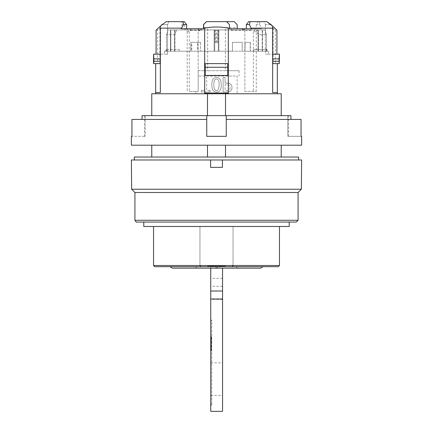 <?xml version="1.0" encoding="UTF-8"?>
<svg xmlns="http://www.w3.org/2000/svg" width="433" height="433" viewBox="0 0 433 433"><rect width="100%" height="100%" fill="white"/><g stroke="black" fill="none" stroke-linecap="round" stroke-linejoin="round"><path stroke-width="0.32" stroke-dasharray="2.17 1.62" d="M174.531 51.208L191.722 51.208L174.531 51.208L174.531 29.926L170.472 29.926L170.472 51.208L170.808 51.208L166.516 51.208L170.808 51.208L170.808 29.926L176.642 29.926L168.02 29.926L166.516 34.656L166.516 51.208L214.135 51.208L166.516 51.208L166.516 34.656L174.829 34.656L176.642 29.926L218.865 29.926L218.865 51.208L266.484 51.208L214.135 51.208L218.865 51.208L218.865 29.926L218.865 51.208L218.865 29.926L256.358 29.926L176.642 29.926L174.829 34.656L174.829 51.208L174.829 34.656L166.516 34.656L168.02 29.926L170.808 29.926L170.472 29.926L170.472 51.208L170.808 51.208L170.808 29.926L170.472 29.926L174.9 29.926L174.9 51.208L190.785 51.208L174.9 51.208L174.9 29.926L258.1 29.926L174.531 29.926L174.531 51.208M153.542 54.163L167.598 54.163L164.48 54.163L167.598 54.163L167.598 51.208L170.472 51.208L164.48 51.208L167.598 51.208L167.598 24.605L168.773 21.65L184.29 21.65M182.266 21.65L181.194 21.65L182.239 24.605L180.658 28.746L186.704 28.746L189.259 31.701L187.186 31.701L184.62 28.746L184.615 24.605L182.266 21.65L168.773 21.65L167.598 24.605L161.969 24.605L167.598 24.605L167.598 54.163L160.34 54.163L160.34 28.15M180.658 28.746L191.077 28.746L191.077 30.516L190.211 28.746L198.173 28.746L198.779 30.516L191.077 30.516M186.704 28.746L203.791 28.746L203.791 24.605L203.791 28.746L198.779 28.746L198.779 30.516M203.791 24.605L206.747 21.65L203.791 24.605M206.449 21.65L234.237 21.65M203.494 28.15L203.494 28.746L201.129 28.746L198.173 31.701L198.173 70.714L239.054 70.714L225.366 70.714L225.366 27.56L237.192 27.56L237.192 28.746L243.941 28.746L243.941 30.516L250.804 30.516L251.974 28.746L250.804 28.746L250.804 30.516M250.804 28.746L256.233 28.746L256.233 24.605L258.128 21.65L259.632 21.65L259.573 24.605L256.233 24.605M248.71 21.65L266.793 21.65L264.227 21.65L265.402 24.605L264.227 21.65L258.128 21.65M265.402 24.605L265.402 51.208L268.52 51.208L262.528 51.208L265.402 51.208L265.402 54.163L268.52 54.163L265.402 54.163L265.402 24.605L271.031 24.605L265.402 24.605M262.528 29.926L262.528 51.208L262.192 51.208L266.484 51.208L262.192 51.208L262.528 51.208L262.528 29.926L258.469 29.926L258.469 51.208L242.215 51.208L258.469 51.208L250.355 51.208L250.355 42.342L245.165 42.342L244.981 51.208L244.981 42.342L250.177 42.342L250.177 51.208L258.469 51.208L258.469 29.926L258.1 29.926L258.1 51.208L258.1 29.926L262.528 29.926M244.981 51.208L197.616 51.208L197.616 42.342L197.486 51.208L245.165 51.208M197.486 42.342L191.592 42.342L191.592 51.208M264.98 29.926L262.192 29.926L262.192 51.208L262.192 29.926L264.98 29.926L256.358 29.926L264.98 29.926L266.484 34.656L266.484 51.208L266.484 34.656L264.98 29.926M230.069 87.574C230.069 89.577 229.057 90.502 227.027 90.362L225.084 90.362L225.084 84.792L227.027 84.792C229.057 84.651 230.069 85.577 230.069 87.574C230.069 89.577 229.057 90.502 227.027 90.362L225.084 90.362L225.084 84.792L227.027 84.792C229.057 84.651 230.069 85.577 230.069 87.574M213.09 79.087C211.407 80.922 211.401 88.657 213.09 90.448C215.84 93.625 221.783 92.635 221.198 84.792C221.198 82.146 220.787 80.24 219.975 79.087C217.702 76.782 215.407 76.782 213.09 79.087C211.407 80.922 211.401 88.657 213.09 90.448C215.84 93.625 221.783 92.635 221.198 84.792C221.198 82.146 220.787 80.24 219.975 79.087C217.702 76.782 215.407 76.782 213.09 79.087M232.007 87.574C231.926 84.76 230.432 83.298 227.531 83.185L225.084 83.185L225.084 77.529L223.141 77.529L223.141 91.969L227.531 91.969C230.432 91.856 231.926 90.394 232.007 87.574C231.926 84.76 230.432 83.298 227.531 83.185L225.084 83.185L225.084 77.529L223.141 77.529L223.141 91.969L227.531 91.969C230.432 91.856 231.926 90.394 232.007 87.574M242.512 30.516L243.395 28.746L231.871 28.746L231.363 30.516L242.512 30.516L242.512 28.746L251.421 28.746M277.385 92.586L272.66 92.586L272.66 54.163L265.402 54.163L279.458 54.163M272.66 28.15L272.66 54.163M181.194 21.65L166.207 21.65L161.969 24.605M156.091 30.223L157.688 30.223L159.907 28.15L180.658 28.15M160.34 54.163L160.34 63.619L155.685 63.619L159.907 63.619L157.688 63.619L157.688 30.223M155.615 92.586L160.34 92.586L160.34 63.619M210.054 91.969L210.054 90.362L210.054 91.969L201.35 91.969L210.054 91.969M228.321 93.041L228.321 93.772L277.385 93.772L237.138 93.772L237.138 76.035L198.173 76.035L237.138 76.035M166.207 21.65L168.773 21.65L166.207 21.65M205.21 75.445L227.79 75.445L227.79 63.619L205.21 63.619L205.21 75.445M301.622 159.977L210.59 159.977L210.59 167.365L222.41 167.365L222.41 159.977L222.41 167.365L210.59 167.365L210.584 159.977L131.378 159.977M131.643 189.237L301.357 189.237M134.333 159.977L298.667 159.977L134.333 159.977M222.41 167.365L210.59 167.365L210.584 159.977M225.517 145.196L281.228 145.196L207.483 145.196L207.483 157.022L281.228 157.022L225.517 157.022L225.517 145.196L225.517 157.022L225.517 145.196L207.483 145.196L207.483 157.022L225.517 157.022M266.793 21.65L259.632 21.65M259.573 24.605L261.792 28.15L273.093 28.15L275.312 30.223L276.909 30.223M239.054 70.714L239.054 76.035M237.192 28.746L241.917 28.746L244.872 31.701L244.872 91.406L256.271 91.406L256.271 31.701L258.469 28.746L261.792 28.746L256.233 28.746M261.792 28.15L261.792 28.746M273.093 28.15L273.093 63.619L277.315 63.619L272.66 63.619M184.615 24.605L182.239 24.605M189.259 31.701L189.259 91.406L198.173 91.406L195.862 91.406L195.862 93.772L155.615 93.772L207.483 93.772L207.483 115.643L281.228 115.643L225.517 115.643L225.517 93.772L225.517 115.643L151.772 115.643L207.483 115.643L207.483 93.772L225.517 93.772L225.517 115.643M189.259 91.406L195.862 91.406M237.192 24.605L237.192 27.56M225.366 27.56C219.455 26.7 213.545 26.7 207.634 27.56L207.634 70.714L198.173 70.714L198.173 91.406L198.173 31.701L201.129 28.746L181.579 28.746M225.366 70.714L207.634 70.714M289.212 222.048L143.788 222.048L289.212 222.048M196.95 266.679A29.558 29.558 0 0 0 195.391 268.157L210.736 268.157L210.736 266.679L210.736 268.157L222.557 268.157L222.557 266.679L196.95 266.679L236.05 266.679L222.557 266.679L222.557 268.157L237.609 268.157A29.558 29.558 0 0 0 236.05 266.679M216.5 266.679L263.102 266.679L216.5 266.679M154.727 266.679L278.273 266.679M225.366 266.679L207.634 266.679L225.366 266.679L225.366 266.084L207.634 266.084L207.634 266.679M298.077 192.49L134.923 192.49M232.461 51.208L200.539 51.208L232.461 51.208L232.461 42.342L242.215 42.342L242.215 51.208L242.215 42.342L232.461 42.342L232.461 51.208M265.943 51.208L253.743 51.208L265.943 51.208L266.333 49.432L265.943 51.208M167.057 51.208L179.257 51.208L165.66 51.208L167.057 51.208L166.667 49.432L166.001 49.432L165.66 51.208L166.001 49.432L179.257 49.432L166.001 49.432L179.257 49.432L179.257 51.208L179.257 49.432L179.257 51.208L179.257 49.432L166.667 49.432L167.057 51.208M275.312 30.223L275.312 63.619L273.093 63.619M275.312 63.619L279.458 63.619M214.654 80.1C215.926 78.584 217.182 78.584 218.411 80.1C218.919 80.863 219.174 82.427 219.168 84.792C218.513 90.649 217.009 92.197 214.654 89.431C213.583 88.467 213.583 81.117 214.654 80.1C215.926 78.584 217.182 78.584 218.411 80.1C218.919 80.863 219.174 82.427 219.168 84.792C218.513 90.649 217.009 92.197 214.654 89.431C213.583 88.467 213.583 81.117 214.654 80.1M204.679 93.041L204.679 93.772M204.733 90.362L201.35 90.362L204.733 90.362L204.733 77.529L204.733 90.362M242.512 28.746L243.395 28.746M190.488 28.746L190.488 30.516L189.605 28.746M201.637 28.746L201.637 30.516L201.129 28.746M159.907 28.15L159.907 63.619M187.186 31.701L187.186 91.406M231.363 30.516L231.363 28.746L231.871 28.746M153.542 63.619L157.688 63.619M195.862 93.772L237.138 93.772M201.35 90.362L201.35 91.969L201.35 90.362M210.054 90.362L206.671 90.362L206.671 77.529L204.733 77.529L206.671 77.529L206.671 90.362L210.054 90.362M243.941 28.746L244.872 28.746L243.941 30.516M244.872 28.746L251.974 28.746M298.667 157.022L134.333 157.022M207.483 157.022L151.772 157.022L207.483 157.022L207.483 145.196L151.772 145.196L207.483 145.196M198.779 28.746L198.173 28.746M258.469 28.746L241.917 28.746L244.872 31.701L244.872 91.406L256.271 91.406M203.791 27.56L207.634 27.56M281.228 93.772L228.321 93.772M207.483 115.643L207.483 93.772L151.772 93.772M215.147 29.926L215.147 42.342L217.853 42.342L215.147 42.342M217.853 29.926L217.853 42.342M197.616 42.342L191.722 42.342L191.722 51.208M253.743 49.432L266.999 49.432L267.34 51.208L266.999 49.432L253.743 49.432L266.999 49.432L253.743 49.432L253.743 51.208L253.743 49.432M143.788 226.481L199.965 226.481L199.949 265.494L201.129 266.679A1.18 1.18 0 0 1 199.949 265.494L199.949 226.481L153.542 226.481L289.212 226.481M279.458 265.494L233.051 265.494L231.871 266.679A1.18 1.18 0 0 0 233.051 265.494L233.051 226.481L233.051 265.494A1.18 1.18 0 0 1 231.871 266.679M207.634 266.084L225.366 266.084M199.965 226.481L233.035 226.481L199.965 226.481M216.5 266.084L220.933 266.084L216.5 266.084M206.747 115.643L206.747 136.33L206.747 115.643L206.747 136.33L226.253 136.33L206.747 136.33L226.253 136.33L226.253 119.427L301.065 119.427L226.253 119.427L226.253 115.643L142.062 115.643L145.19 115.643L142.062 115.643L142.062 119.427L206.747 119.427L131.935 119.427L142.062 119.427L131.935 119.427L131.935 136.33L145.19 136.33L131.378 136.33M226.253 115.643L226.253 136.33L226.253 115.643L290.938 115.643L287.81 115.643L290.938 115.643L290.938 119.427M301.622 136.33L287.81 136.33L287.81 115.643L287.81 136.33L301.065 136.33L301.065 119.427L226.253 119.427M145.19 136.33L144.53 136.33L145.19 136.33L145.19 115.643L145.19 136.33M206.747 119.427L142.062 119.427M301.622 145.196L131.378 145.196M210.736 319.722L210.741 405.44L210.736 319.722L211.737 320.312L211.742 404.85L211.742 320.312L210.736 319.722M210.736 268.157L210.741 411.35M210.736 344.657L210.736 343.05L211.331 343.05L210.736 343.05L210.736 336.755L210.736 350.476L210.736 344.657L211.331 344.657L211.326 338.379L210.736 338.379L210.736 348.857L211.331 348.857L210.736 348.857L210.736 338.379L211.326 338.379L211.326 348.857L210.736 348.857L211.326 348.857L211.326 344.657L210.736 344.657M222.557 278.354L210.736 278.354M211.331 348.857L211.331 350.476L210.736 350.476L211.331 350.476L210.736 350.476L211.331 350.476L211.331 336.755L210.736 336.755L211.326 336.755L210.736 336.755L210.736 350.476L210.736 336.755L211.331 336.755L211.331 350.476L211.326 336.755L211.326 350.476L211.326 336.755L210.736 336.755L211.326 336.755L211.326 348.857L210.736 348.857M210.736 320.907L210.741 404.254L210.736 320.907L211.742 320.312L210.736 320.907M210.741 379.135L210.736 362.876L210.741 379.135M210.736 340.912L211.331 340.912L210.736 340.912M211.331 341.567L211.331 349.88L211.331 346.292L211.331 348.473L210.736 348.473L210.736 338.72L210.736 349.88L210.736 346.292L210.736 349.155L211.331 349.155L211.331 338.72L211.331 341.567L210.736 341.567M210.736 338.72L211.331 338.958L210.736 338.72M210.736 336.522L210.736 340.04L211.331 340.04L211.331 336.522L210.736 336.522M210.736 349.88L211.331 349.664L210.736 349.88M211.331 341.107L210.736 341.107M211.326 338.379L210.736 338.379L211.326 338.379M211.331 349.036L211.331 342.389L211.331 349.036L210.741 349.036L210.736 342.389L210.741 349.036M211.331 342.389L210.736 342.389L211.331 342.389M210.736 336.755L211.331 336.755L210.736 336.755M211.331 346.292L210.736 346.292M211.331 346.714L210.736 346.714M260.542 268.157L172.458 268.157M212.067 266.084L216.5 267.74A6.766 6.766 0 0 0 220.933 266.084M256.271 31.701L253.354 31.701L255.54 28.746M229.506 28.15L229.506 28.746L231.363 28.746M253.354 31.701L253.354 91.406M200.539 42.342L200.539 51.208L200.539 42.342L190.785 42.342L190.785 51.208L190.785 42.342L200.539 42.342M190.488 30.516L201.637 30.516M191.077 28.746L190.211 28.746M258.171 34.656L256.358 29.926L258.171 34.656L266.484 34.656L258.171 34.656L258.171 51.208L258.171 34.656M214.135 29.926L214.135 51.208L214.135 29.926M134.923 220.273L298.077 220.273M215.986 42.342L215.986 29.926M217.014 42.342L217.014 29.926M201.129 266.679A1.18 1.18 0 0 1 199.949 265.494L153.542 265.494M233.051 265.494L199.949 265.494M222.557 299.382L210.736 299.382M222.557 286.273L210.736 286.273M211.326 337.68L210.736 337.68M211.326 336.993L210.736 336.993M211.326 350.281L210.736 350.281M211.326 349.296L210.736 349.296M211.326 348.576L210.736 348.576M211.326 338.628L210.736 338.628M211.331 340.674L210.736 340.674M211.331 347.461L210.736 347.461M211.326 341.074L210.736 341.074M211.326 347.028L210.736 347.028M211.331 346.362L210.736 346.362M211.326 346.952L210.736 346.952M211.326 340.923L210.736 340.923M211.326 338.925L210.736 338.925M211.331 346.416L210.736 346.416M211.331 346.194L210.736 346.194M218.275 51.208L218.275 29.926L218.275 51.208M214.725 51.208L214.725 29.926L214.725 51.208M268.52 51.208L268.52 54.163M164.48 51.208L164.48 54.163M165.66 51.208L179.257 51.208M267.34 51.208L253.743 51.208M288.47 136.33L288.47 115.643M144.53 136.33L144.53 115.643M210.736 350.708L211.331 350.708M210.741 405.44L211.742 404.85L210.741 404.254M210.741 395.389L222.562 395.389M210.736 362.876L222.557 362.876M210.736 338.076L211.331 338.076"/><path stroke-width="0.65" d="M234.237 21.65L237.192 24.605L234.237 21.65L226.551 21.65L229.506 24.605L226.551 21.65L206.449 21.65L203.494 24.605L203.494 28.746L181.579 28.746L181.579 28.15L160.34 28.15L160.34 26.159L160.34 92.586L155.615 92.586L155.615 93.772M237.192 24.605L237.192 28.746M246.339 28.746L246.339 24.605L248.71 21.65L266.793 21.65L272.66 26.159L272.66 28.15L272.66 26.159M246.339 24.605L249.392 24.605L251.421 28.746L229.506 28.746L229.506 28.15L228.321 28.15L228.321 93.041L204.679 93.041L204.679 93.772M206.449 21.65L203.494 24.605L203.494 28.15L204.679 28.15C212.527 26.613 220.408 26.613 228.321 28.15M250.068 21.65L249.392 24.605M251.421 28.15L272.66 28.15L272.66 92.586L277.385 92.586L277.385 93.772M162.11 24.508L156.091 30.223L156.091 54.163M160.34 26.159L166.191 21.661M228.321 93.772L228.321 93.041M184.29 21.65L182.932 21.65L183.608 24.605L186.661 24.605L184.29 21.65M166.207 21.65L182.932 21.65M227.79 75.445L205.21 75.445L205.21 63.619L227.79 63.619L227.79 75.445M210.59 167.365L210.59 159.977L222.41 159.977L222.41 167.365L222.41 159.977L301.622 159.977L301.357 189.237L131.643 189.237L131.378 159.977L210.59 159.977L210.59 167.365L222.41 167.365M276.909 54.163L276.909 30.223L271.031 24.605L266.793 21.65M277.315 63.619L277.315 92.586M207.483 157.022L207.483 145.196M229.506 28.15L229.506 24.605L229.506 28.15M153.942 61.259L153.591 54.163L153.542 63.619L153.942 61.259L160.34 61.259M153.591 54.163L160.34 54.163M143.788 222.048L296.302 222.048L136.698 222.048L143.788 222.048L143.788 226.481L289.212 226.481L289.212 222.048M296.302 222.048L298.077 220.273L134.923 220.273C135.989 221.945 136.584 222.535 136.698 222.048M278.273 266.679L154.727 266.679L153.542 265.494L279.458 265.494L278.273 266.679M134.923 220.273L134.923 192.49L298.077 192.49L301.357 189.237M279.458 54.163L279.058 58.893L279.28 63.619L279.458 54.163M205.21 67.25L227.79 67.25M272.66 63.619L279.28 63.619M279.058 61.259L272.66 61.259M204.679 28.15L204.679 93.041M183.608 24.605L181.579 28.15M155.685 63.619L155.685 92.586M153.72 63.619L160.34 63.619M153.942 58.893L160.34 58.893M134.333 159.977L134.333 157.022L298.667 157.022L298.667 159.977M225.517 157.022L225.517 145.196M151.772 115.643L151.772 93.772L281.228 93.772L281.228 115.643M186.661 24.605L186.661 28.746M225.517 115.643L225.517 93.772M272.66 54.163L279.409 54.163M226.253 115.643L226.253 136.33L206.747 136.33L206.747 115.643L290.938 115.643L290.938 119.427M206.747 119.427L131.935 119.427L131.935 136.33L131.378 136.33L131.378 145.196L301.622 145.196L301.622 136.33L301.065 136.33L301.065 119.427L226.253 119.427M142.062 119.427L142.062 115.643L206.747 115.643M195.391 268.157L237.609 268.157M210.736 291.019L210.741 411.35L222.562 411.35L222.557 268.157L222.557 291.014L210.736 291.019L210.736 268.157M222.562 379.135L222.562 362.876L222.562 379.135M222.557 291.014L222.557 299.003L210.736 299.003M222.562 411.35L222.557 299.003M169.898 266.679L172.458 268.157L260.542 268.157L263.102 266.679M272.66 58.893L279.058 58.893M207.483 115.643L207.483 93.772M206.487 93.772L204.679 93.198M228.321 93.198L226.513 93.772M298.077 220.273L298.077 192.49M281.228 145.196L281.228 157.022M279.458 265.494L279.458 226.481M153.542 265.494L153.542 226.481M134.923 192.49L131.643 189.237M151.772 145.196L151.772 157.022"/></g></svg>
